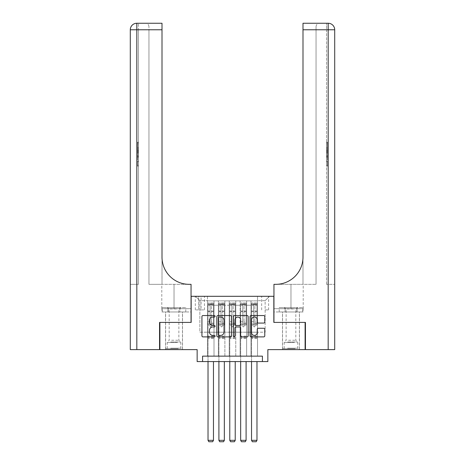 <?xml version="1.0" encoding="UTF-8"?>
<svg xmlns="http://www.w3.org/2000/svg" width="465" height="465" viewBox="0 0 465 465"><rect width="100%" height="100%" fill="white"/><g stroke="black" fill="none" stroke-linecap="round" stroke-linejoin="round"><path stroke-width="0.35" stroke-dasharray="2.33 1.74" d="M215.097 316.287A0.75 0.75 0 0 0 214.348 315.543L203.002 315.543A1.07 1.07 0 0 0 201.932 316.607L201.932 335.829A1.07 1.07 0 0 0 203.002 336.898L214.348 336.898A0.75 0.75 0 0 0 215.097 336.149A0.75 0.75 0 0 0 214.348 335.404L212.877 335.404A3.418 3.418 0 0 1 209.459 331.987L209.459 330.382A3.418 3.418 0 0 1 212.877 326.965L214.348 326.965A0.75 0.75 0 0 0 215.097 326.221A0.75 0.75 0 0 0 214.348 325.471L212.877 325.471A3.418 3.418 0 0 1 209.459 322.053L209.459 320.455A3.418 3.418 0 0 1 212.877 317.037L214.348 317.037A0.75 0.75 0 0 0 215.097 316.287M290.974 322.414L282.488 322.414L290.974 322.414M290.974 349.61L282.488 349.61L290.974 349.61M174.026 322.414L182.513 322.414L174.026 322.414M174.026 349.61L182.513 349.61L174.026 349.61M265.137 296.304L268.619 296.304L265.137 296.304M265.137 309.899L268.619 309.899L265.137 309.899M305.116 322.414L305.116 349.61L267.857 349.61L267.857 361.572L197.143 361.572L197.143 349.61L159.884 349.61L159.884 322.414L191.162 322.414L191.162 296.304L273.839 296.304L273.839 322.414L305.116 322.414M257.523 356.138L257.523 300.872L207.477 300.872L207.477 356.138L214.005 356.138L207.477 356.138L214.005 356.138L207.477 356.138L207.477 300.872L214.005 300.872L214.005 356.138L214.005 300.872L214.005 332.202L218.358 332.202L214.005 332.202L214.005 300.872L207.477 300.872L257.523 300.872L257.523 356.138L250.995 356.138L250.995 300.872L240.114 300.872L240.114 356.138L240.114 300.872L246.642 300.872L246.642 356.138L246.642 300.872L246.642 332.202L246.642 300.872L250.995 300.872L250.995 356.138L257.523 356.138L250.995 356.138L257.523 356.138L257.523 300.657L257.523 332.202L265.137 332.202L265.137 300.657L257.523 300.657L265.137 300.657L265.137 332.202L257.523 332.202L257.523 324.041L257.523 356.138M240.114 356.138L246.642 356.138L240.114 356.138L246.642 356.138L240.114 356.138L240.114 324.041L240.114 332.202L235.761 332.202L235.761 305.226L235.761 332.202L240.114 332.202L240.114 305.226L240.114 332.202L250.995 332.202L246.642 332.202L246.642 324.041L246.642 332.202L240.114 332.202L240.114 324.041L246.642 324.041L246.642 356.138L246.642 324.041L240.114 324.041L240.114 356.138M235.761 356.138L235.761 300.872L229.239 300.872L229.239 356.138L229.239 300.872L235.761 300.872L235.761 356.138L229.239 356.138L235.761 356.138L229.239 356.138L235.761 356.138L235.761 324.041L235.761 356.138M224.886 356.138L224.886 300.872L218.358 300.872L218.358 356.138L218.358 300.872L224.886 300.872L224.886 356.138L218.358 356.138L224.886 356.138L218.358 356.138L224.886 356.138L224.886 324.041L224.886 356.138M250.995 305.226L250.995 332.202L250.995 300.872L250.995 305.226L246.642 305.226L250.995 305.226M224.886 305.226L224.886 332.202L224.886 300.872L224.886 305.226L229.239 305.226L229.239 332.202L224.886 332.202L229.239 332.202L229.239 300.872L224.886 300.872L229.239 300.872L229.239 305.226L224.886 305.226M202.583 361.572L202.583 356.138L202.583 361.572L202.583 356.138L262.417 356.138L202.583 356.138L262.417 356.138L262.417 361.572M198.665 296.304L195.294 296.304L198.665 296.304L198.665 309.899L195.294 309.899L201.06 309.899L198.665 309.899L198.665 296.304M201.06 296.304L204.431 296.304L201.06 296.304L201.06 309.899L204.431 309.899L201.06 309.899L201.06 296.304M257.523 296.304L207.477 296.304L269.485 296.304L257.523 296.304L257.523 300.872L257.523 296.304M207.477 296.304L195.515 296.304L207.477 296.304L207.477 332.202L199.863 332.202L199.863 300.657L207.477 300.657L199.863 300.657L195.515 296.304L199.863 300.657L199.863 332.202L207.477 332.202L207.477 296.304M218.358 305.226L218.358 332.202L218.358 300.872L214.005 300.872L218.358 300.872L218.358 305.226L214.005 305.226L218.358 305.226M240.114 300.872L235.761 300.872L235.761 305.226L235.761 300.872L240.114 300.872L240.114 305.226L240.114 300.872M229.239 332.202L235.761 332.202L229.239 332.202L229.239 324.041L229.239 332.202M218.358 332.202L224.886 332.202L224.886 324.041L224.886 332.202L218.358 332.202L218.358 324.041L224.886 324.041L218.358 324.041L218.358 356.138L218.358 332.202M207.477 332.202L214.005 332.202L214.005 324.041L214.005 356.138L214.005 324.041L214.005 332.202L207.477 332.202L207.477 324.041L214.005 324.041L207.477 324.041L207.477 356.138L207.477 332.202M250.995 332.202L257.523 332.202L250.995 332.202L250.995 324.041L250.995 332.202M207.477 324.041L214.005 324.041L207.477 324.041M218.358 324.041L224.886 324.041L218.358 324.041M229.239 324.041L235.761 324.041L229.239 324.041L229.239 356.138L229.239 324.041L235.761 324.041L229.239 324.041M240.114 324.041L246.642 324.041L240.114 324.041M250.995 324.041L257.523 324.041L250.995 324.041L250.995 356.138L250.995 324.041L257.523 324.041L250.995 324.041M269.485 296.304L265.137 300.657L269.485 296.304M231.564 335.829L231.564 316.607A1.07 1.07 0 0 0 230.501 315.543L217.899 315.543A1.07 1.07 0 0 0 216.83 316.607L216.83 335.829A1.07 1.07 0 0 0 217.899 336.898L230.501 336.898A1.07 1.07 0 0 0 231.564 335.829M219.073 317.037A0.75 0.75 0 0 0 218.323 317.781L218.323 334.655A0.75 0.75 0 0 0 219.073 335.404L220.619 335.404A3.418 3.418 0 0 0 224.037 331.987L224.037 320.455A3.418 3.418 0 0 0 220.619 317.037L219.073 317.037M234.5 315.543L247.101 315.543A1.07 1.07 0 0 1 248.171 316.607L248.171 335.829A1.07 1.07 0 0 1 247.101 336.898L241.707 336.898A1.07 1.07 0 0 1 240.643 335.829L240.643 328.034A1.07 1.07 0 0 0 239.574 326.965L235.999 326.965A1.07 1.07 0 0 0 234.93 328.034L234.93 336.149A0.75 0.75 0 0 1 234.18 336.898A0.75 0.75 0 0 1 233.436 336.149L233.436 316.607A1.07 1.07 0 0 1 234.5 315.543M240.643 319.943A2.854 2.854 0 0 0 237.784 317.089A2.854 2.854 0 0 0 234.93 319.943L234.93 324.401A1.07 1.07 0 0 0 235.999 325.471L239.574 325.471A1.07 1.07 0 0 0 240.643 324.401L240.643 319.943M258.313 323.07L263.707 323.07A1.07 1.07 0 0 0 264.777 322.001L264.777 316.607A1.07 1.07 0 0 0 263.707 315.543L251.106 315.543A1.07 1.07 0 0 0 250.036 316.607L250.036 335.829A1.07 1.07 0 0 0 251.106 336.898L263.707 336.898A1.07 1.07 0 0 0 264.777 335.829L264.777 329.313A1.07 1.07 0 0 0 263.707 328.249L258.313 328.249A1.07 1.07 0 0 0 257.244 329.313L257.244 332.545A2.854 2.854 0 0 1 254.39 335.404A2.854 2.854 0 0 1 251.536 332.545L251.536 319.891A2.854 2.854 0 0 1 254.39 317.037A2.854 2.854 0 0 1 257.244 319.891L257.244 322.001A1.07 1.07 0 0 0 258.313 323.07M210.093 326.221A0.651 0.651 90 0 0 210.744 326.872A0.651 0.651 -90 0 1 210.093 326.221L210.093 325.128L210.093 326.221M212.377 303.046L212.377 304.465L213.464 304.465L213.464 303.046L208.024 303.046L208.024 440.338L213.464 440.338L213.464 361.572M208.024 303.046L208.024 361.572M213.464 304.465L213.464 325.128L211.395 325.128L211.395 326.221A0.651 0.651 -90 0 1 210.744 326.872A0.651 0.651 90 0 0 211.395 326.221L211.395 321.704L213.464 321.704M213.464 303.046L213.464 325.128L211.395 325.128L211.395 303.18L210.093 303.18L210.093 323.117L208.024 323.117M212.377 304.465L209.111 304.465L209.111 303.046M208.024 304.465L209.111 304.465M208.024 321.704L210.093 321.704L210.093 325.128L210.093 323.117M210.093 321.704L210.093 304.749L211.395 304.749L211.395 321.704M213.435 303.046L208.053 303.046L213.435 303.046M208.053 304.465L213.435 304.465L208.053 304.465M213.464 338.404L208.024 338.404M208.024 440.338L208.837 441.75L212.644 441.75L213.464 440.338M211.395 304.749L211.395 303.18M210.093 304.749L210.093 303.18L210.093 304.749M177.7 348.738L166.685 348.738L177.7 348.738M170.626 348.192L180.827 348.192L170.626 348.192M177.56 307.615L166.958 307.615L177.56 307.615M176.45 308.905L169.184 308.905L176.45 308.905M171.608 340.252L178.868 340.252L171.608 340.252M178.24 348.738L165.598 348.738L178.24 348.738M178.24 311.969L165.598 311.969L178.24 311.969M179.903 311.969L162.285 311.969L185.773 311.969L179.903 311.969L179.903 307.615L162.285 307.615L185.773 307.615L179.903 307.615L179.903 311.969M168.156 311.969L168.156 307.615L168.156 311.969M162.285 311.969L162.285 307.615M185.773 311.969L185.773 307.615M294.641 348.738L283.627 348.738L294.641 348.738M287.573 348.192L297.774 348.192L287.573 348.192M294.508 307.615L283.9 307.615L294.508 307.615M293.392 308.905L286.132 308.905L293.392 308.905M288.55 340.252L295.816 340.252L288.55 340.252M295.188 348.738L282.54 348.738L295.188 348.738M295.188 311.969L282.54 311.969L295.188 311.969M296.844 311.969L279.227 311.969L302.715 311.969L296.844 311.969L296.844 307.615L279.227 307.615L302.715 307.615L296.844 307.615L296.844 311.969M285.097 311.969L285.097 307.615L285.097 311.969M279.227 311.969L279.227 307.615M302.715 311.969L302.715 307.615M174.026 311.969L182.513 311.969L174.026 311.969M138.454 146.975L138.454 142.203L138.454 147.893L138.454 142.371L138.454 146.975L137.582 146.975L137.582 144.952L138.454 144.952M138.454 152.758L138.454 148.254L138.454 152.758L137.582 152.758L137.582 154.479L137.582 148.254L137.582 152.758M138.454 161.367L138.454 166.139L138.454 161.367L137.582 161.367L137.582 166.139L138.454 166.139L137.582 166.139L137.582 161.535L138.454 161.535L137.582 161.535L137.582 165.215L138.454 165.215L137.582 165.215L137.582 161.367L138.454 161.367M136.82 349.61L136.82 29.777L138.454 29.777L138.454 284.336L130.293 284.336L138.454 284.336L138.454 23.25L138.454 29.777L136.82 29.777L162.006 29.777L162.006 23.25L162.006 29.777L162.006 23.25L136.82 23.25A6.527 6.527 0 0 0 130.293 29.777L130.293 349.61L159.559 349.61L159.559 322.414L191.051 322.414L191.051 284.336L161.791 284.336L189.203 284.336A27.197 27.197 0 0 1 162.006 257.139L162.006 284.336L189.203 284.336A27.197 27.197 0 0 1 162.006 257.139L162.006 29.777L148.951 29.777L148.951 26.511L148.951 29.777L162.006 29.777L162.006 284.336L148.951 284.336L189.203 284.336M138.454 154.758L138.454 160.111L138.454 154.758L137.582 154.758L137.582 160.111L137.582 154.758M161.907 311.969L191.051 311.969L191.051 284.336L191.051 308.702L161.791 308.702L191.051 308.702L167.964 308.702L191.051 308.702L191.051 311.969L161.907 311.969L161.907 308.702L167.964 308.702L161.907 308.702M162.006 257.139L162.006 29.777M148.951 284.336L148.951 29.777L148.951 284.336M148.951 26.511C148.515 24.285 147.428 23.198 145.69 23.25C147.428 23.198 148.515 24.285 148.951 26.511M130.293 29.777A6.527 6.527 0 0 1 136.82 23.25L136.82 284.336L136.82 23.25L136.82 29.777L130.293 29.777M167.964 311.969L167.964 308.702L167.964 311.969M137.582 161.785L138.454 161.785L137.582 161.785L137.582 165.215L138.454 165.215L137.582 165.215L137.582 161.785M137.582 159.193L137.582 155.676L137.582 159.193L138.454 159.193L138.454 155.676L138.454 159.193L137.582 159.193M137.582 157.775L138.454 157.775M137.582 160.111L138.454 160.111L137.582 160.111M137.582 155.775L138.454 155.775M137.582 156.728L138.454 156.728M137.582 157.844L138.454 157.844M137.582 156.304L138.454 156.304M137.582 155.676L138.454 155.676M137.582 156.786L138.454 156.786M137.582 157.868L138.454 157.868L137.582 157.879M137.582 151.811L137.582 150.253L137.582 151.811L138.454 151.811L138.454 152.479L138.454 150.253L138.454 151.811M137.582 153.502L138.454 153.502M137.582 154.479L138.454 154.479M137.582 149.974L138.454 149.974M137.582 149.23L138.454 149.23M137.582 148.254L138.454 148.254M137.582 150.846L138.454 150.846M137.582 151.886L138.454 151.886M137.582 152.479L138.454 152.479M137.582 150.253L138.454 150.253M137.582 151.369L138.454 151.369M137.582 144.952L137.582 143.121L138.454 143.121M137.582 143.121L137.582 147.893L137.582 142.371L137.582 144.929L138.454 144.929M137.582 144.929L137.582 146.975M137.582 143.29L138.454 143.29M137.582 142.371L138.454 142.371M137.582 144.888L138.454 144.888L137.582 144.871M137.582 147.893L138.454 147.893M137.582 142.203L138.454 142.203M290.974 311.969L299.46 311.969L290.974 311.969M326.546 146.975L326.546 142.203L326.546 147.893L326.546 142.371L326.546 146.975L327.418 146.975L327.418 144.952L326.546 144.952M326.546 152.758L326.546 148.254L326.546 152.758L327.418 152.758L327.418 154.479L327.418 148.254L327.418 152.758M326.546 161.367L326.546 166.139L326.546 161.367L327.418 161.367L327.418 166.139L326.546 166.139L327.418 166.139L327.418 161.535L326.546 161.535L327.418 161.535L327.418 165.215L326.546 165.215L327.418 165.215L327.418 161.367L326.546 161.367M326.546 284.336L326.546 23.25L326.546 29.777L328.18 29.777L328.18 349.61L305.441 349.61L305.441 322.414L273.949 322.414L273.949 284.336L303.209 284.336L275.797 284.336A27.197 27.197 0 0 0 302.994 257.139L302.994 284.336L275.797 284.336A27.197 27.197 0 0 0 302.994 257.139L302.994 23.25L302.994 29.777L328.18 29.777L326.546 29.777L326.546 284.336L328.18 284.336L326.546 284.336M326.546 154.758L326.546 160.111L326.546 154.758L327.418 154.758L327.418 160.111L327.418 154.758M302.994 257.139L302.994 284.336L316.049 284.336L275.797 284.336M302.994 284.336L302.994 29.777L316.049 29.777L316.049 26.511L316.049 29.777L302.994 29.777L302.994 284.336M328.18 349.61L334.707 349.61L334.707 29.777A6.527 6.527 0 0 0 328.18 23.25L302.994 23.25L302.994 29.777M334.707 284.336L334.707 29.777A6.527 6.527 0 0 0 328.18 23.25A6.527 6.527 0 0 1 334.707 29.777L328.18 29.777L328.18 284.336L334.707 284.336L328.18 284.336L328.18 23.25M303.093 311.969L273.949 311.969L273.949 284.336L273.949 308.702L303.209 308.702L273.949 308.702L297.036 308.702L273.949 308.702L273.949 311.969L303.093 311.969L303.093 308.702L297.036 308.702L303.093 308.702M302.994 23.25L319.31 23.25L302.994 23.25M316.049 284.336L316.049 29.777L316.049 284.336M316.049 26.511C316.485 24.285 317.572 23.198 319.31 23.25C317.572 23.198 316.485 24.285 316.049 26.511M297.036 311.969L297.036 308.702L297.036 311.969M327.418 161.785L326.546 161.785L327.418 161.785L327.418 165.215L326.546 165.215L327.418 165.215L327.418 161.785M327.418 159.193L327.418 155.676L327.418 159.193L326.546 159.193L326.546 155.676L326.546 159.193L327.418 159.193M327.418 157.775L326.546 157.775M327.418 160.111L326.546 160.111L327.418 160.111M327.418 155.775L326.546 155.775M327.418 156.728L326.546 156.728M327.418 157.844L326.546 157.844M327.418 156.304L326.546 156.304M327.418 155.676L326.546 155.676M327.418 156.786L326.546 156.786M327.418 157.868L326.546 157.868L327.418 157.879M327.418 151.811L327.418 150.253L327.418 151.811L326.546 151.811L326.546 152.479L326.546 150.253L326.546 151.811M327.418 153.502L326.546 153.502M327.418 154.479L326.546 154.479M327.418 149.974L326.546 149.974M327.418 149.23L326.546 149.23M327.418 148.254L326.546 148.254M327.418 150.846L326.546 150.846M327.418 151.886L326.546 151.886M327.418 152.479L326.546 152.479M327.418 150.253L326.546 150.253M327.418 151.369L326.546 151.369M327.418 144.952L327.418 143.121L326.546 143.121M327.418 143.121L327.418 147.893L327.418 142.371L327.418 144.929L326.546 144.929M327.418 144.929L327.418 146.975M327.418 143.29L326.546 143.29M327.418 142.371L326.546 142.371M327.418 144.888L326.546 144.888L327.418 144.871M327.418 147.893L326.546 147.893M327.418 142.203L326.546 142.203M220.968 326.221A0.651 0.651 89.9 0 0 221.619 326.872A0.651 0.651 -90.1 0 1 220.968 326.221L220.968 325.128L220.968 326.221M223.252 303.046L223.252 304.465L224.339 304.465L224.339 303.046L218.905 303.046L218.905 440.338L224.339 440.338L224.339 361.572M218.905 303.046L218.905 361.572M224.339 304.465L224.339 325.128L222.276 325.128L222.276 326.221A0.651 0.651 -90.1 0 1 221.619 326.872A0.651 0.651 89.9 0 0 222.276 326.221L222.276 321.704L224.339 321.704M224.339 303.046L224.339 325.128L222.276 325.128L222.276 303.18L220.968 303.18L220.968 323.117L218.905 323.117M223.252 304.465L219.992 304.465L219.992 303.046M218.905 304.465L219.992 304.465M218.905 321.704L220.968 321.704L220.968 325.128L220.968 323.117M220.968 321.704L220.968 304.749L222.276 304.749L222.276 321.704M224.316 303.046L218.928 303.046L224.316 303.046M218.928 304.465L224.316 304.465L218.928 304.465M224.339 338.404L218.905 338.404M218.905 440.338L219.718 441.75L223.526 441.75L224.339 440.338M222.276 304.749L222.276 303.18M220.968 304.749L220.968 303.18L220.968 304.749M231.849 326.221A0.651 0.651 89.9 0 0 232.5 326.872A0.651 0.651 -90.1 0 1 231.849 326.221L231.849 325.128L231.849 326.221M234.133 303.046L234.133 304.465L235.22 304.465L235.22 303.046L229.78 303.046L229.78 440.338L235.22 440.338L235.22 361.572M229.78 303.046L229.78 361.572M235.22 304.465L235.22 325.128L233.151 325.128L233.151 326.221A0.651 0.651 -90.1 0 1 232.5 326.872A0.651 0.651 89.9 0 0 233.151 326.221L233.151 321.704L235.22 321.704M235.22 303.046L235.22 325.128L233.151 325.128L233.151 303.18L231.849 303.18L231.849 323.117L229.78 323.117M234.133 304.465L230.867 304.465L230.867 303.046M229.78 304.465L230.867 304.465M229.78 321.704L231.849 321.704L231.849 325.128L231.849 323.117M231.849 321.704L231.849 304.749L233.151 304.749L233.151 321.704M235.191 303.046L229.809 303.046L235.191 303.046M229.809 304.465L235.191 304.465L229.809 304.465M235.22 338.404L229.78 338.404M229.78 440.338L230.594 441.75L234.406 441.75L235.22 440.338M233.151 304.749L233.151 303.18M231.849 304.749L231.849 303.18L231.849 304.749M242.724 326.221A0.651 0.651 89.9 0 0 243.381 326.872A0.651 0.651 -90.1 0 1 242.724 326.221L242.724 325.128L242.724 326.221M245.008 303.046L245.008 304.465L246.095 304.465L246.095 303.046L240.661 303.046L240.661 440.338L246.095 440.338L246.095 361.572M240.661 303.046L240.661 361.572M246.095 304.465L246.095 325.128L244.032 325.128L244.032 326.221A0.651 0.651 -90.1 0 1 243.381 326.872A0.651 0.651 89.9 0 0 244.032 326.221L244.032 321.704L246.095 321.704M246.095 303.046L246.095 325.128L244.032 325.128L244.032 303.18L242.724 303.18L242.724 323.117L240.661 323.117M245.008 304.465L241.748 304.465L241.748 303.046M240.661 304.465L241.748 304.465M240.661 321.704L242.724 321.704L242.724 325.128L242.724 323.117M242.724 321.704L242.724 304.749L244.032 304.749L244.032 321.704M246.072 303.046L240.684 303.046L246.072 303.046M240.684 304.465L246.072 304.465L240.684 304.465M246.095 338.404L240.661 338.404M240.661 440.338L241.475 441.75L245.282 441.75L246.095 440.338M244.032 304.749L244.032 303.18M242.724 304.749L242.724 303.18L242.724 304.749M253.605 326.221A0.651 0.651 89.9 0 0 254.256 326.872A0.651 0.651 -90.1 0 1 253.605 326.221L253.605 325.128L253.605 326.221M255.89 303.046L255.89 304.465L256.976 304.465L256.976 303.046L251.536 303.046L251.536 440.338L256.976 440.338L256.976 361.572M251.536 303.046L251.536 361.572M256.976 304.465L256.976 325.128L254.907 325.128L254.907 326.221A0.651 0.651 -90.1 0 1 254.256 326.872A0.651 0.651 89.9 0 0 254.907 326.221L254.907 321.704L256.976 321.704M256.976 303.046L256.976 325.128L254.907 325.128L254.907 303.18L253.605 303.18L253.605 323.117L251.536 323.117M255.89 304.465L252.623 304.465L252.623 303.046M251.536 304.465L252.623 304.465M251.536 321.704L253.605 321.704L253.605 325.128L253.605 323.117M253.605 321.704L253.605 304.749L254.907 304.749L254.907 321.704M256.947 303.046L251.565 303.046L256.947 303.046M251.565 304.465L256.947 304.465L251.565 304.465M256.976 338.404L251.536 338.404M251.536 440.338L252.356 441.75L256.163 441.75L256.976 440.338M254.907 304.749L254.907 303.18M253.605 304.749L253.605 303.18L253.605 304.749M240.114 305.226L235.761 305.226L240.114 305.226M210.093 325.128L208.024 325.128L210.093 325.128M213.464 336.119L208.024 336.119M213.464 323.117L211.395 323.117M210.093 311.056L208.024 311.056M213.464 311.056L211.395 311.056M208.024 311.695L210.093 311.695M211.395 311.695L213.464 311.695M210.093 304.633L208.024 304.633M208.024 305.273L210.093 305.273M213.464 304.633L211.395 304.633M211.395 305.273L213.464 305.273M213.464 337.788L208.024 337.788M177.427 342.525L167.226 342.525L177.427 342.525M170.742 341.99L180.606 341.99L170.742 341.99M294.374 342.525L284.173 342.525L294.374 342.525M287.684 341.99L297.548 341.99L287.684 341.99M174.026 308.702L174.026 284.336L174.026 308.702M137.582 150.887L138.454 150.887M334.707 29.777L328.18 29.777L334.707 29.777M290.974 308.702L290.974 284.336L290.974 308.702M327.418 150.887L326.546 150.887M220.968 325.128L218.905 325.128L220.968 325.128M224.339 336.119L218.905 336.119M224.339 323.117L222.276 323.117M220.968 311.056L218.905 311.056M224.339 311.056L222.276 311.056M218.905 311.695L220.968 311.695M222.276 311.695L224.339 311.695M220.968 304.633L218.905 304.633M218.905 305.273L220.968 305.273M224.339 304.633L222.276 304.633M222.276 305.273L224.339 305.273M224.339 337.788L218.905 337.788M231.849 325.128L229.78 325.128L231.849 325.128M235.22 336.119L229.78 336.119M235.22 323.117L233.151 323.117M231.849 311.056L229.78 311.056M235.22 311.056L233.151 311.056M229.78 311.695L231.849 311.695M233.151 311.695L235.22 311.695M231.849 304.633L229.78 304.633M229.78 305.273L231.849 305.273M235.22 304.633L233.151 304.633M233.151 305.273L235.22 305.273M235.22 337.788L229.78 337.788M242.724 325.128L240.661 325.128L242.724 325.128M246.095 336.119L240.661 336.119M246.095 323.117L244.032 323.117M242.724 311.056L240.661 311.056M246.095 311.056L244.032 311.056M240.661 311.695L242.724 311.695M244.032 311.695L246.095 311.695M242.724 304.633L240.661 304.633M240.661 305.273L242.724 305.273M246.095 304.633L244.032 304.633M244.032 305.273L246.095 305.273M246.095 337.788L240.661 337.788M253.605 325.128L251.536 325.128L253.605 325.128M256.976 336.119L251.536 336.119M256.976 323.117L254.907 323.117M253.605 311.056L251.536 311.056M256.976 311.056L254.907 311.056M251.536 311.695L253.605 311.695M254.907 311.695L256.976 311.695M253.605 304.633L251.536 304.633M251.536 305.273L253.605 305.273M256.976 304.633L254.907 304.633M254.907 305.273L256.976 305.273M256.976 337.788L251.536 337.788M282.488 349.61L282.488 311.969M165.54 349.61L165.54 311.969M261.656 309.899L261.656 296.304M195.294 309.899L195.294 296.304M204.431 309.899L204.431 296.304M268.619 309.899L268.619 296.304M182.513 349.61L182.513 311.969M299.46 349.61L299.46 311.969M166.958 307.615L169.184 308.905L169.184 340.252L167.226 342.525L167.226 348.192L166.685 348.738M182.46 348.738L182.46 311.969M165.598 348.738L165.598 311.969M181.1 307.615L178.868 308.905L178.868 340.252L180.827 342.525L180.827 348.192L181.373 348.738M283.9 307.615L286.132 308.905L286.132 340.252L284.173 342.525L284.173 348.192L283.627 348.738M299.402 348.738L299.402 311.969M282.54 348.738L282.54 311.969M298.042 307.615L295.816 308.905L295.816 340.252L297.774 342.525L297.774 348.192L298.315 348.738M161.791 308.702L161.791 284.336M303.209 308.702L303.209 284.336"/><path stroke-width="0.7" d="M215.097 316.287A0.75 0.75 0 0 0 214.348 315.543L203.002 315.543A1.07 1.07 0 0 0 201.932 316.607L201.932 335.829A1.07 1.07 0 0 0 203.002 336.898L214.348 336.898A0.75 0.75 0 0 0 215.097 336.149A0.75 0.75 0 0 0 214.348 335.404L212.877 335.404A3.418 3.418 0 0 1 209.459 331.987L209.459 330.382A3.418 3.418 0 0 1 212.877 326.965L214.348 326.965A0.75 0.75 0 0 0 215.097 326.221A0.75 0.75 0 0 0 214.348 325.471L212.877 325.471A3.418 3.418 0 0 1 209.459 322.053L209.459 320.455A3.418 3.418 0 0 1 212.877 317.037L214.348 317.037A0.75 0.75 0 0 0 215.097 316.287M263.707 323.07A1.07 1.07 0 0 0 264.777 322.001L264.777 316.607A1.07 1.07 0 0 0 263.707 315.543L251.106 315.543A1.07 1.07 0 0 0 250.036 316.607L250.036 335.829A1.07 1.07 0 0 0 251.106 336.898L263.707 336.898A1.07 1.07 0 0 0 264.777 335.829L264.777 329.313A1.07 1.07 0 0 0 263.707 328.249L258.313 328.249A1.07 1.07 0 0 0 257.244 329.313L257.244 332.545A2.854 2.854 0 0 1 254.39 335.404A2.854 2.854 0 0 1 251.536 332.545L251.536 319.891A2.854 2.854 0 0 1 254.39 317.037A2.854 2.854 0 0 1 257.244 319.891L257.244 322.001A1.07 1.07 0 0 0 258.313 323.07L263.707 323.07M262.417 361.572L267.857 361.572L267.857 349.61L305.116 349.61L305.116 322.414L273.839 322.414L273.839 296.304L191.162 296.304L191.162 322.414L159.884 322.414L159.884 349.61L197.143 349.61L197.143 361.572L262.417 361.572L262.417 356.138L202.583 356.138L202.583 361.572M231.564 316.607A1.07 1.07 0 0 0 230.501 315.543L217.899 315.543A1.07 1.07 0 0 0 216.83 316.607L216.83 335.829A1.07 1.07 0 0 0 217.899 336.898L230.501 336.898A1.07 1.07 0 0 0 231.564 335.829L231.564 316.607M234.5 315.543L247.101 315.543A1.07 1.07 0 0 1 248.171 316.607L248.171 335.829A1.07 1.07 0 0 1 247.101 336.898L241.707 336.898A1.07 1.07 0 0 1 240.643 335.829L240.643 328.034A1.07 1.07 0 0 0 239.574 326.965L235.999 326.965A1.07 1.07 0 0 0 234.93 328.034L234.93 336.149A0.75 0.75 0 0 1 234.18 336.898A0.75 0.75 0 0 1 233.436 336.149L233.436 316.607A1.07 1.07 0 0 1 234.5 315.543M219.073 317.037A0.75 0.75 0 0 0 218.323 317.781L218.323 334.655A0.75 0.75 0 0 0 219.073 335.404L220.619 335.404A3.418 3.418 0 0 0 224.037 331.987L224.037 320.455A3.418 3.418 0 0 0 220.619 317.037L219.073 317.037M240.643 319.943A2.854 2.854 0 0 0 237.784 317.089A2.854 2.854 0 0 0 234.93 319.943L234.93 324.401A1.07 1.07 0 0 0 235.999 325.471L239.574 325.471A1.07 1.07 0 0 0 240.643 324.401L240.643 319.943M213.464 361.572L213.464 440.338L208.024 440.338L208.024 361.572M213.464 440.338L212.644 441.75L208.837 441.75L208.024 440.338M159.559 322.414L191.051 322.414L191.051 284.336L189.203 284.336A27.197 27.197 0 0 1 162.006 257.139L162.006 29.777L136.82 29.777L136.82 349.61L159.559 349.61L159.559 322.414M136.82 349.61L130.293 349.61L130.293 29.777A6.527 6.527 0 0 1 136.82 23.25L162.006 23.25L162.006 29.777M189.203 284.336A27.197 27.197 0 0 1 162.006 257.139M136.82 23.25A6.527 6.527 0 0 0 130.293 29.777L136.82 29.777L136.82 23.25M328.18 349.61L328.18 29.777L334.707 29.777L334.707 349.61L305.441 349.61L305.441 322.414L273.949 322.414L273.949 284.336L275.797 284.336A27.197 27.197 0 0 0 302.994 257.139L302.994 23.25L328.18 23.25A6.527 6.527 0 0 1 334.707 29.777L334.707 284.336M275.797 284.336A27.197 27.197 0 0 0 302.994 257.139M224.339 361.572L224.339 440.338L218.905 440.338L218.905 361.572M224.339 440.338L223.526 441.75L219.718 441.75L218.905 440.338M235.22 361.572L235.22 440.338L229.78 440.338L229.78 361.572M235.22 440.338L234.406 441.75L230.594 441.75L229.78 440.338M246.095 361.572L246.095 440.338L240.661 440.338L240.661 361.572M246.095 440.338L245.282 441.75L241.475 441.75L240.661 440.338M256.976 361.572L256.976 440.338L251.536 440.338L251.536 361.572M256.976 440.338L256.163 441.75L252.356 441.75L251.536 440.338M328.18 23.25L328.18 29.777L302.994 29.777"/></g></svg>
